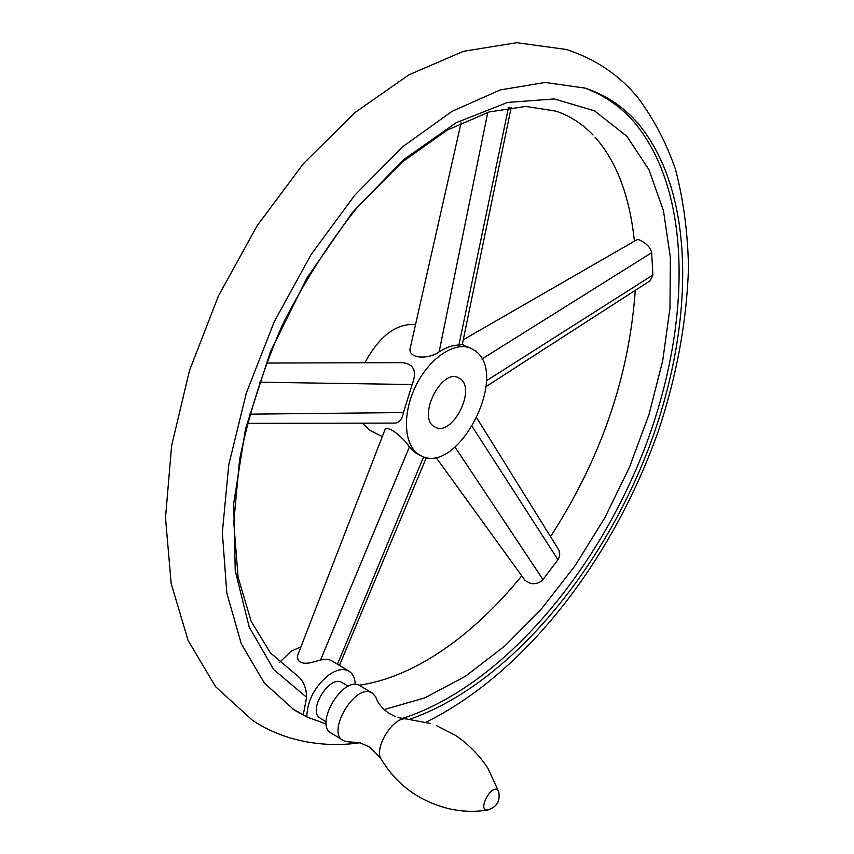 <?xml version="1.0" encoding="UTF-8"?>
<svg xmlns="http://www.w3.org/2000/svg" width="854" height="854" viewBox="0 0 854 854"><rect width="100%" height="100%" fill="white"/><g stroke="black" fill="none" stroke-linecap="round" stroke-linejoin="round"><path stroke-width="1.28" d="M355.264 684.449C355.008 678.097 352.926 673.678 348.998 671.18C343.703 668.255 337.159 669.376 329.356 674.564C314.859 686.221 307.344 700.355 306.789 716.954L294.352 710.112L264.377 683.093L241.298 643.809L226.812 593.05L222.339 532.501L228.776 464.747L246.294 393.192L274.241 321.755L311.134 254.503L354.805 195.16L402.661 146.771L451.99 111.372L500.22 89.937L545.162 82.454L585.118 88.122C605.977 95.007 623.634 106.803 638.066 123.488C697.878 194.925 694.366 331.523 646.531 453.762C598.248 576.13 506.241 685.762 409.76 719.239M402.181 718.513C499.419 687.331 592.932 577.838 642.08 454.915C690.811 332.11 694.644 194.2 634.212 122.229C620.196 106.088 603.17 94.516 583.133 87.503M348.998 671.18L331.726 660.761L328.107 659.373L323.154 659.395L310.087 662.821C301.046 664.252 296.904 661.733 297.683 655.264L384.449 431.035C385.923 422.527 404.273 438.326 409.354 447.016L416.026 453.186L420.819 455.641C457.829 476.436 510.382 373.956 474.899 350.631L470.97 348.347C454.936 340.927 429.231 358.007 415.663 386.179C401.892 414.243 403.953 445.873 419.293 454.808L420.819 455.641M300.768 646.926L291.097 651.25L279.504 662.448M635.269 290.349C629.152 376.731 600.906 458.822 550.531 536.611M521.762 575.863C503.059 598.867 483.012 619.001 461.608 636.273C426.562 663.996 392.434 680.307 359.224 685.207M557.993 548.62L558.58 549.581C560.245 552.901 560.043 556.274 557.961 559.722L542.963 579.578C539.621 582.94 535.543 584.253 530.75 583.538L525.189 580.603L435.871 457.2M463.252 339.796L636.497 239.963C637.692 239.088 640.116 239.889 643.767 242.355C648.079 245.141 650.705 248.589 651.655 252.709L652.894 274.988L650.161 280.742L649.061 281.457M326.26 724.043L306.789 716.954L303.287 714.734L306.629 697.312C306.405 687.054 302.786 679.41 295.762 674.404L270.419 652.926L251.172 621.338L238.117 577.304L233.772 522.413L239.579 459.623C248.599 414.98 262.797 370.262 282.151 325.459C304.109 281.873 329.324 242.301 357.783 206.743L402.245 162.014L447.154 130.15L489.31 111.917L525.893 106.43L555.901 111.159C569.671 115.696 582.044 123.649 593.028 134.996M384.161 709.567L424.844 697.867L465.43 676.261L504.682 646.115L541.532 608.817L575.105 565.69L604.653 518.058L629.494 467.181L649.029 414.339L662.693 360.836L669.974 308.059L670.369 257.492L663.473 210.789L648.976 169.711L626.783 136.202L594.533 110.86L554.289 98.936L507.457 102.459L456.175 122.709L403.323 159.847L352.35 212.561L306.928 277.966L270.44 351.752L245.536 428.687L233.718 503.316L235.234 570.696L249.154 626.953L273.718 669.557L306.629 697.312M362.352 423.146L369.782 430.309L382.293 436.586M508.151 107.753L509.849 107.508M462.26 344.61L458.897 345.027C452.833 345.112 446.247 347.375 439.137 351.816C428.793 359.844 405.874 359.054 410.56 346.617L461.085 122.837M266.213 363.046L402.971 362.662C414.083 364.274 417.147 371.565 412.151 384.524L403.44 412.567C402.266 418.887 399.608 422.388 395.466 423.093L393.865 423.093M415.535 324.584C396.395 323.122 379.507 335.846 364.85 362.769M459.986 378.578L458.47 377.714C441.283 368.191 417.008 417.35 434.323 426.658L435.326 427.213C452.428 436.789 476.703 388.816 459.986 378.578M326.143 721.897L320.101 718.086C307.579 711.531 328.288 676.037 341.088 682.015L348.304 686.264M376.539 699.052L375.749 696.949L372.301 693.042L358.797 685.036C342.123 677.115 314.56 724.299 330.957 732.903L344.888 741.411L350.257 741.614M372.301 693.042L370.882 692.359C354.303 684.513 326.655 731.974 342.945 740.503M292.602 708.98L303.287 714.734M423.637 456.783L337.458 664.22M409.354 447.016L320.506 660.099M455.075 447.122L542.963 579.578M486.406 380.788L652.894 274.988M458.897 345.027L508.482 107.711M412.151 384.524L259.317 382.208M472.305 426.68L557.961 559.722M481.902 359.043L651.655 252.709M439.137 351.816L487.783 112.376M403.44 412.567L249.581 414.158M430.085 723.413L406.451 718.972C393.374 715.876 372.92 749.118 381.535 759.633C396.918 785.125 419.634 801.543 449.695 808.909C462.313 811.62 474.792 812.026 487.122 810.094L488.296 809.891M486.107 809.976L487.122 810.094C496.868 807.372 500.668 800.999 498.555 790.964L496.847 789.384C490.239 786.662 478.87 808.428 486.107 809.976M498.907 792.117L488.061 768.621C482.521 759.27 468.718 743.695 455.182 735.23L436.725 725.772M425.986 722.217C527.623 671.959 614.645 555.805 658.765 429.85C676.87 375.109 686.776 321.104 688.495 267.825C687.854 233.014 683.542 200.306 675.557 169.679C666.558 143.387 654.089 119.475 638.141 97.964C619.492 75.141 595.548 58.979 566.309 49.468L516.723 42.7L463.508 51.283L408.959 74.81L354.933 112.589L303.554 163.488L257.267 225.509L218.549 295.719L189.513 370.455L171.611 445.745L165.505 517.812L171.163 583.495L188.093 640.436L215.646 686.765L252.635 720.466C264.676 728.259 277.358 734.13 290.659 738.091C313.535 744.624 336.679 746.172 360.068 742.745M595.078 137.206C616.599 161.438 629.708 196.1 634.394 241.18M339.433 665.405L426.424 457.466M650.161 280.742L486.097 386.542M511.226 107.337L462.217 344.792M558.58 549.581L476.938 418.214M247.19 423.338L395.466 423.093M470.97 348.347L462.27 344.514M348.005 741.848L359.481 742.585L369.419 746.898L380.884 758.491M398.135 717.552L405.159 718.887M395.306 716.57L389.776 713.805C382.464 708.948 377.788 703.333 375.749 696.949"/></g></svg>

